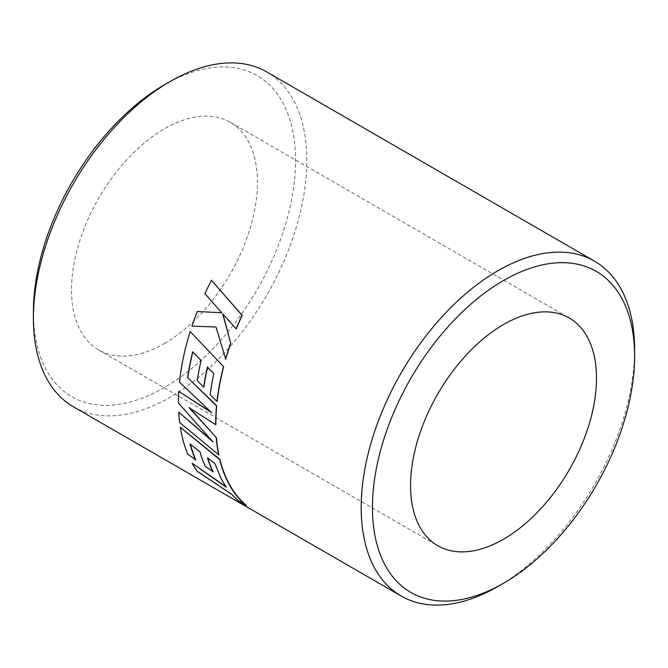 <?xml version="1.0" encoding="UTF-8"?>
<svg xmlns="http://www.w3.org/2000/svg" width="668" height="668" viewBox="0 0 668 668"><rect width="100%" height="100%" fill="white"/><g stroke="black" fill="none" stroke-linecap="round" stroke-linejoin="round"><path stroke-width="0.5" stroke-dasharray="3.34 2.5" d="M164.478 84.769A185.37 107.022 -60 0 1 295.557 160.454A185.37 107.022 -60 0 1 164.478 387.482A185.37 107.022 -60 0 1 33.4 311.806M73.438 406.812A193.336 111.623 120 0 0 170.115 397.243A193.336 111.623 120 0 0 296.417 226.869A193.336 111.623 120 0 0 266.782 71.944M164.478 343.469A131.471 75.901 120 0 0 250.366 227.621A131.471 75.901 120 0 0 230.209 122.269A131.471 75.901 120 0 0 164.478 128.782A131.471 75.901 120 0 0 78.59 244.638A131.471 75.901 120 0 0 98.747 349.982A131.471 75.901 120 0 0 164.478 343.469M207.781 458.064A193.336 111.623 120 0 1 207.639 457.588L215.154 463.467L221.242 478.255L225.692 486.438M190.388 444.337A193.336 111.623 120 0 1 190.263 443.886L200.208 451.76A193.336 111.623 120 0 0 205.46 466.13L213.109 471.75M180.544 427.102A193.336 111.623 120 0 0 187.975 454.048L195.799 459.868M192.309 463.024A193.336 111.623 120 0 0 197.285 470.957L231.888 494.086L237.875 500.148L246.35 505.417M178.949 412.039A193.336 111.623 120 0 0 179.876 422.368L218.912 454.966M178.991 391.323A193.336 111.623 120 0 0 178.673 402.954L211.38 440.162M190.38 331.503A193.336 111.623 120 0 0 180.694 373.98A193.336 111.623 120 0 0 179.717 382.104L210.896 411.947M207.414 367.024L213.985 373.529A193.336 111.623 120 0 0 210.378 394.73L217.175 401.284M192.685 351.844L201.327 360.511A193.336 111.623 120 0 0 197.419 380.635L203.949 387.039M189.821 408.14L215.889 424.539M211.631 280.36A193.336 111.623 120 0 0 205.059 293.72L221.943 312.783L197.436 311.538A193.336 111.623 120 0 0 192.125 326.143L207.848 326.702M222.937 314.144L236.288 328.906M216.173 327.003L225.709 359.225M634.567 352.996A193.336 111.623 -60 0 1 497.894 586.479M230.209 122.269L569.253 318.018M98.747 349.982L437.79 545.731"/><path stroke-width="1" d="M497.885 586.479A193.336 111.623 -60 0 0 497.894 586.479L503.522 583.231A185.37 107.022 120 0 0 634.6 356.194A185.37 107.022 120 0 0 503.522 280.518A185.37 107.022 120 0 0 372.443 507.546A185.37 107.022 120 0 0 503.522 583.231L497.885 586.479A193.336 111.623 -60 0 1 401.217 596.056A193.336 111.623 -60 0 1 371.583 441.13A193.336 111.623 -60 0 1 497.885 270.757A193.336 111.623 -60 0 1 594.562 261.188A193.336 111.623 -60 0 1 634.6 349.69A193.336 111.623 -60 0 1 634.567 352.996M33.4 318.31L33.4 311.806A185.37 107.022 -60 0 1 164.478 84.769L170.106 81.521A193.336 111.623 120 0 0 33.4 318.31A193.336 111.623 120 0 0 73.438 406.812L401.217 596.056M594.562 261.188L266.782 71.944A193.336 111.623 120 0 0 170.115 81.521A193.336 111.623 120 0 0 170.106 81.521L164.478 84.769M503.522 539.218A131.471 75.901 120 0 0 589.41 423.362A131.471 75.901 120 0 0 569.253 318.018A131.471 75.901 120 0 0 503.522 324.531A131.471 75.901 120 0 0 417.634 440.379A131.471 75.901 120 0 0 437.79 545.731A131.471 75.901 120 0 0 503.522 539.218M226.335 486.88L192.108 463.25A193.645 111.806 120 0 0 197.093 471.19L231.704 494.337L237.699 500.407L246.35 505.417A193.336 111.623 120 0 1 229.241 484.016A193.336 111.623 120 0 1 219.922 459.425L180.327 427.269A193.645 111.806 120 0 0 187.775 454.257L195.799 459.868A193.336 111.623 120 0 1 190.388 444.337M207.781 458.064A193.336 111.623 120 0 0 213.109 471.75L205.26 466.347A193.645 111.806 120 0 1 199.999 451.952L190.054 444.07A193.645 111.806 120 0 0 195.599 460.077M211.38 440.162L178.732 412.181A193.645 111.806 120 0 0 179.659 422.527L218.912 454.966A193.336 111.623 120 0 1 216.457 437.765L189.303 407.547M210.896 411.947L178.765 391.431A193.645 111.806 120 0 0 178.456 403.08L212.958 441.857L178.732 412.181M190.18 331.512L223.646 366.749L190.18 331.512A193.645 111.806 120 0 0 180.477 374.063A193.645 111.806 120 0 0 179.5 382.205L211.781 412.766L178.765 391.431M223.646 366.749A193.336 111.623 120 0 0 217.175 401.284L216.958 401.376A193.645 111.806 120 0 1 223.438 366.79M207.581 367.191A193.336 111.623 120 0 0 203.949 387.039L203.732 387.123A193.645 111.806 120 0 1 207.414 367.024L213.777 373.587A193.645 111.806 120 0 0 210.169 394.813L216.958 401.376M192.843 352.011A193.336 111.623 120 0 0 187.808 377.796L216.716 405.802A193.336 111.623 120 0 0 215.889 424.539L215.664 424.673A193.645 111.806 120 0 1 216.499 405.902L187.808 377.796M230.769 343.435L222.694 313.876L236.288 328.906A193.336 111.623 120 0 1 242.2 315.346L211.464 280.284A193.645 111.806 120 0 0 204.884 293.678L221.759 312.749L197.244 311.522A193.645 111.806 120 0 0 191.925 326.151L215.989 326.986L225.709 359.225A193.336 111.623 120 0 1 230.769 343.435L222.878 313.91M207.848 326.702L215.989 326.994M230.577 343.427A193.645 111.806 120 0 0 225.508 359.25M242.2 315.346L242.025 315.304A193.645 111.806 120 0 0 236.105 328.881M242.025 315.304L211.464 280.284M187.591 377.879A193.645 111.806 120 0 1 192.685 351.844L201.118 360.553A193.645 111.806 120 0 0 197.21 380.71L203.732 387.123M216.457 437.765L189.086 407.672L215.664 424.673M216.24 437.916A193.645 111.806 120 0 0 218.703 455.142M212.908 471.967A193.645 111.806 120 0 1 207.431 457.789L214.946 463.667L221.041 478.472L226.143 487.114L192.108 463.25M219.922 459.425L219.714 459.609A193.645 111.806 120 0 0 229.049 484.233A193.645 111.806 120 0 0 246.175 505.676M219.714 459.609L180.327 427.269M634.6 356.194L634.6 349.69"/></g></svg>

